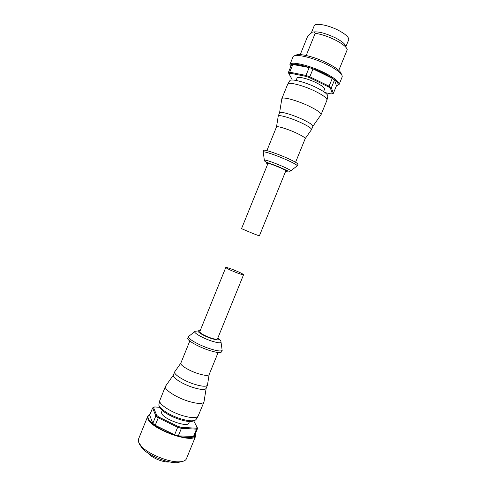 <?xml version="1.0" encoding="UTF-8"?>
<svg xmlns="http://www.w3.org/2000/svg" width="487" height="487" viewBox="0 0 487 487"><rect width="100%" height="100%" fill="white"/><g stroke="black" fill="none" stroke-linecap="round" stroke-linejoin="round"><path stroke-width="0.73" d="M285.674 171.205C288.937 171.923 287.202 170.76 280.475 167.711C271.801 163.906 262.554 161.124 267.765 163.936M285.845 170.791C285.753 170.383 283.787 169.33 279.934 167.625C273.177 164.789 269.183 163.419 267.935 163.516L241.528 228.659L253.137 233.583L259.364 235.903L285.845 170.791M296.912 166.055L297.32 165.732C296.656 164.716 292.943 162.701 286.179 159.681C276.208 155.25 264.155 151.183 263.236 151.889L263.303 152.407M297.332 165.89L298.001 164.253C297.898 163.376 294.185 161.294 286.861 158.001C276.336 153.314 263.753 149.174 263.777 150.361L263.114 151.999M295.572 162.274L305.209 138.6C305.063 137.584 302.007 135.678 296.029 132.896C287.403 128.915 276.866 125.731 276.494 126.943L266.894 150.629M311.394 129.785L311.558 129.548C311.473 128.264 307.961 125.981 301.027 122.694C291.007 118 278.704 114.439 278.254 116.022L278.211 116.308M311.546 129.603L312.904 126.255C312.831 124.94 309.33 122.627 302.397 119.327C292.37 114.609 280.043 111.091 279.587 112.728L278.229 116.07M320.86 114.914L321.085 114.585C321.122 112.881 317.055 110.044 308.892 106.075C297.064 100.401 282.417 96.45 281.851 98.654L281.79 99.05M326.972 100.158L326.984 100.121C327.24 98.246 323.228 95.245 314.961 91.136C303.036 85.298 288.164 81.585 287.707 84.172L287.695 84.208M323.587 91.593L324.567 89.194C324.762 87.788 321.968 85.627 316.179 82.717C307.881 78.614 297.454 76.1 297.064 78.03L296.09 80.428M325.006 92.591L331.075 93.894L332.432 93.717L330.417 88.25L328.408 86.826L309.409 77.585L305.994 76.374L289.978 73.172L288.791 73.452L291.981 79.278M292.833 64.479L291.488 64.838L288.383 72.508L289.716 72.192L292.833 64.479L309.172 67.547L305.976 75.424L289.716 72.192L289.978 73.172M288.383 72.508L288.791 73.452M331.148 77.506L333.522 77.95M342.148 76.989L342.184 76.909C342.69 74.152 337.808 70.116 327.538 64.801C312.636 57.241 293.771 53.095 292.997 56.936L289.911 64.564C290.617 60.905 309.403 65.197 324.33 72.691C334.618 77.957 339.53 81.901 339.074 84.525L338.575 84.708L337.929 83.283C337.649 82.522 335.586 80.726 331.744 77.877L323.788 73.434C311.923 67.565 297.052 63.365 292.133 64.351C288.596 65.581 290.623 65.051 289.911 64.564M341.302 74.17C341.058 71.492 336.468 67.851 327.544 63.249C314.316 56.535 297.411 52.596 295.536 55.585M338.8 70.359L347.249 49.631C346.537 47.038 342.684 43.891 335.671 40.196C328.36 36.562 321.536 34.26 315.199 33.293L306.207 55.494M300.236 54.611L307.79 35.941L312.313 32.179M315.199 33.293C314.639 32.124 313.731 31.734 312.459 32.124C317.579 31.113 325.304 33.061 335.653 37.968C342.665 41.718 346.032 44.737 345.746 47.02L348.686 39.824C349.185 37.462 345.855 34.346 338.702 30.468C328.39 25.001 315.004 22.554 314.194 25.817L311.424 32.653M305.994 76.374L305.976 75.424L309.805 76.782L313.007 68.898L332.28 78.37L329.102 86.175L309.805 76.782L309.409 77.585M328.408 86.826L329.102 86.175L331.343 87.77L334.514 80.002L336.444 85.797L333.37 93.334L331.343 87.77L330.417 88.25M332.432 93.717L333.37 93.334M313.007 68.898L309.172 67.547M334.514 80.002L332.28 78.37M200.114 330.819C194.173 329.979 202.215 335.452 211.115 338.416C218.127 340.553 220.368 340.419 217.829 338.015C219.887 339.634 220.928 340.845 220.964 341.624C221.628 343.432 218.353 343.189 211.139 340.888C201.423 337.674 191.872 331.757 195.354 331.227L200.12 330.807M225.785 267.485L199.731 331.769C200.279 333.352 203.943 335.415 210.737 337.96C214.7 339.256 216.934 339.591 217.446 338.964L243.579 274.711C243.226 274.948 241.089 274.339 237.169 272.89C230.394 270.236 226.601 268.434 225.785 267.485C226.175 267.26 228.336 267.874 232.262 269.335C238.959 271.959 242.727 273.749 243.579 274.711M209.398 348.582C216.971 351.011 221.244 351.577 222.224 350.281L221.573 351.882C220.581 353.197 216.307 352.643 208.734 350.22C197.899 346.671 186.503 340.048 187.763 338.155L188.414 336.554C187.16 338.422 198.568 345.021 209.398 348.582M189.796 341.016L180.854 363.089C179.673 365.007 189.096 370.808 198.191 373.651C204.558 375.599 208.211 375.903 209.142 374.576L218.121 352.521M180.854 363.095L174.681 371.861C173.244 374.223 184.116 381.084 194.69 384.328C202.087 386.538 206.336 386.818 207.45 385.162L209.136 374.582M174.681 371.861L173.396 375.045C171.935 377.462 182.783 384.353 193.363 387.585C200.766 389.783 205.027 390.032 206.153 388.346L207.45 385.162M173.396 375.039L165.464 386.313C163.65 389.369 176.331 397.684 188.834 401.404C197.558 403.912 202.604 404.094 203.986 401.952L206.159 388.34M165.464 386.313L159.687 400.838C159.018 404.429 171.187 412.325 183.002 415.752C191.007 418.016 196.005 418.23 198.002 416.391L203.986 401.952M162.256 410.395L161.605 412.002L161.708 413.402C163.529 419.252 187.86 427.878 188.84 423.063L189.492 421.456M150.087 414.181L147.78 416.19L138.442 439.28L138.442 441.91L141.273 446.25C148.273 454.115 169.038 462.547 179.545 461.786C183.356 461.585 185.65 460.58 186.43 458.766L195.835 435.701L195.707 432.949M148.48 453.385C151.567 457.853 164.07 462.936 169.403 461.883M194.709 331.726L188.414 336.554M159.614 407.321L154.696 406.925L153.533 407.546L156.735 415.435L158.878 417.103L178.011 426.393L181.322 427.373L196.212 428.17L197.186 427.44L193.808 421.012M196.212 428.17L196.498 429.144L193.509 436.486L178.333 435.865L181.389 428.359L196.498 429.144L197.588 428.329L197.186 427.44M181.322 427.373L181.389 428.359L177.67 427.263L174.614 434.788L155.207 425.303L158.238 417.822L177.67 427.263L178.011 426.393M158.878 417.103L158.238 417.822L155.84 415.953L152.821 423.404L149.686 415.174L152.614 407.929L155.84 415.953L156.735 415.435M153.533 407.546L153.922 407.235M193.509 436.486L194.611 435.634L197.588 428.329M174.614 434.788L178.333 435.865M152.821 423.404L155.207 425.303M139.617 444.375L142.228 448.381C148.675 455.637 167.686 463.356 177.371 462.65L182.272 461.463M290.453 171.016L290.879 170.797C290.307 170.054 287.385 168.514 282.131 166.195C272.696 162.208 266.76 160.15 264.319 160.016L264.471 160.473M327.045 99.823L327.806 96.316C328.135 94.46 324.269 91.513 316.209 87.483C304.618 81.786 290.149 78.243 289.777 80.872L287.878 83.916M290.562 67.133C286.289 59.737 316.075 68.63 323.776 73.434C330.88 76.672 342.781 84.555 336.34 86.041M282.734 168.721L284.165 169.233M159.012 404.027L158.908 404.52C158.251 408.063 170.006 415.74 181.438 419.033C189.181 421.206 194.033 421.389 195.987 419.575L196.255 419.149M147.78 416.19L147.865 418.595C150.483 429.175 194.124 444.619 195.835 435.701M195.646 433.101C197.527 436.425 191.635 440.351 174.431 434.976C157.301 429.169 148.687 420.993 148.316 418.376C147.543 416.793 148.121 415.441 150.039 414.303M297.32 165.732L290.879 170.797C288.949 171.625 289.369 171.619 280.689 167.692C271.204 163.376 263.759 162.274 264.319 160.016L263.236 151.889M305.209 138.6L311.558 129.548M312.904 126.255L321.085 114.585M326.984 100.121L321.067 114.646M339.074 84.525L342.184 76.909M276.494 126.943L278.254 116.022M279.587 112.728L281.851 98.654M287.707 84.172L281.827 98.709M159.687 400.838L158.908 404.52C158.208 409.518 169.738 416.513 180.817 419.831C188.39 422.101 193.442 422.016 195.987 419.575L198.002 416.391M221.074 342.434L222.023 349.295M177.371 462.65L179.545 461.786M142.228 448.381L141.273 446.25"/></g></svg>
